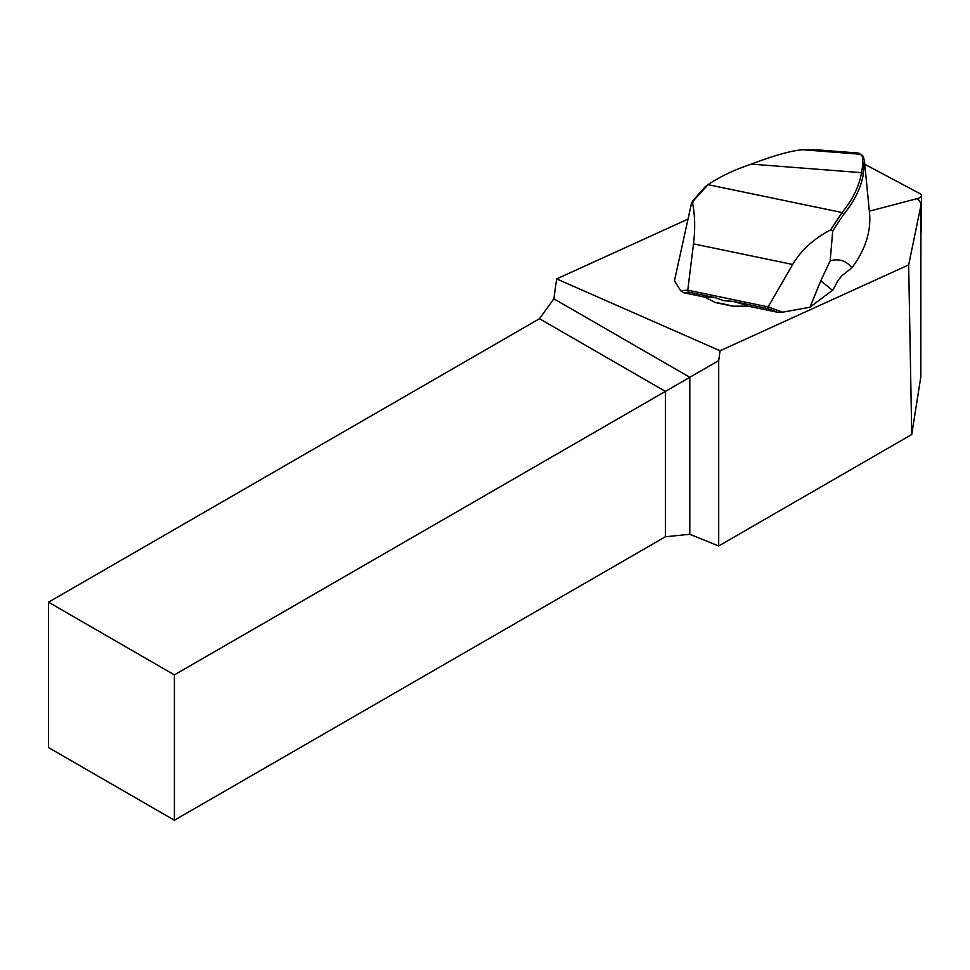 <?xml version="1.0" encoding="UTF-8"?>
<svg xmlns="http://www.w3.org/2000/svg" width="970" height="970" viewBox="0 0 970 970"><rect width="100%" height="100%" fill="white"/><g stroke="black" fill="none" stroke-linecap="round" stroke-linejoin="round"><path stroke-width="1.45" d="M917.972 199.493A26.711 12.04 180 0 1 920.918 204.985A26.711 12.04 180 0 1 920.797 206.101L908.66 264.907L720.079 350.776L556.647 278.911L687.997 219.111M920.833 376.736L911.739 434.512L908.66 264.907M48.5 602.188L48.5 747.555L174.394 820.244L174.394 674.865L48.5 602.188L539.49 318.718L553.858 298.808L689.803 377.294L718.697 360.622L720.079 350.776M556.647 278.911L553.858 298.808M911.739 434.512L718.697 545.964L689.803 534.288L665.384 536.774L174.394 820.244M174.394 674.865L665.384 391.395L539.49 318.718M665.384 536.774L665.384 391.395L689.803 377.294L689.803 534.288M718.697 545.964L718.697 360.622M732.568 306.144A29.876 5.262 -164.1 0 0 715.314 302.555L732.568 306.144L748.331 306.193L777.831 312.328L782.584 312.195L809.938 307.248L820.778 280.779L830.187 260.809C839.159 258.384 846.386 260.712 851.842 267.805A333.268 150.192 0 0 0 869.484 212.563L864.403 160.474L863.324 174.176A327.739 147.707 180 0 1 843.718 214.249L832.721 230.872L830.187 260.809M715.314 302.555L704.984 297.184L683.717 292.758L680.807 290.939L674.453 280.827L691.452 203.397A87.239 32.556 -78.3 0 1 693.15 200.438L705.348 186.64M851.842 267.805L841.548 275.989L837.462 281.409A267.065 243.264 -50.9 0 1 832.963 289.921L809.938 307.248M863.324 174.176L861.554 172.66L751.338 164.112A185.9 83.784 180 0 1 749.943 164.597C733.478 170.199 719.51 176.892 708.052 184.664L694.544 199.493A89.022 33.222 101.7 0 0 692.556 202.96C695.029 215.437 695.344 229.078 693.501 243.87L687.766 290.175L768.131 306.884L792.696 264.483C801.062 250.272 813.684 238.753 830.587 229.938L842.057 212.527A325.968 146.906 0 0 0 861.554 172.66C862.985 164.645 863.154 159.056 862.051 155.879L858.899 153.102M818.098 149.926L858.947 153.102L818.098 149.926L802.723 149.756L861.081 154.291M802.723 149.756C791.496 150.58 774.363 155.358 751.338 164.112M832.721 230.872L830.587 229.938M782.584 312.195L768.131 306.884M777.831 312.328L767.294 308.472L732.835 301.318L723.972 300.724L715.011 297.608A33.38 5.881 -164.1 0 0 704.984 297.184M683.717 292.758L688.627 292.128L715.011 297.608M768.155 306.932L767.294 308.472M680.807 290.939L687.645 290.054M688.627 292.128L687.766 290.175M862.718 155.855L864.403 160.474M692.556 202.96L691.452 203.397M920.906 233.152A7.117 3.213 0 0 0 921.488 231.879L921.5 195.649A7.117 3.213 0 0 0 919.815 193.563L864.767 164.269M869.35 211.181L917.972 198.413A7.117 3.213 0 0 0 921.5 195.649M920.797 206.101L920.724 378.167M708.052 184.664L842.105 212.539L843.718 214.249M693.501 243.87L792.696 264.483M748.331 306.193A33.38 5.881 -164.1 0 0 732.835 301.318M832.454 290.272L820.778 280.779M693.15 200.438L694.544 199.493M863.724 157.431L862.051 155.879M920.833 376.76L920.918 204.985M706.863 185.512L705.348 186.628M861.214 154.388L862.876 155.976"/></g></svg>
